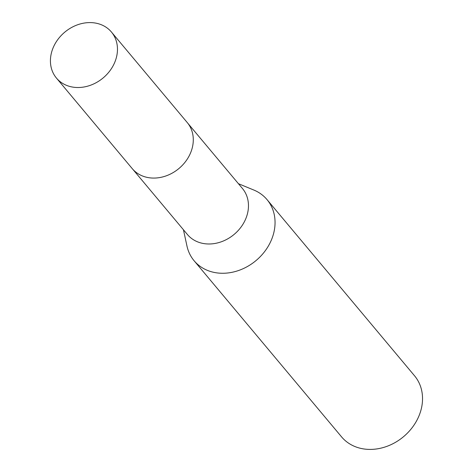 <?xml version="1.0" encoding="UTF-8"?>
<svg xmlns="http://www.w3.org/2000/svg" width="473" height="473" viewBox="0 0 473 473"><rect width="100%" height="100%" fill="white"/><g stroke="black" fill="none" stroke-linecap="round" stroke-linejoin="round"><path stroke-width="0.71" d="M132.747 169.21L187.444 234.537A35.865 29.87 -39.9 0 0 200.292 242.785A35.865 29.87 -39.9 0 0 240.432 227.874A35.865 29.87 -39.9 0 0 242.442 188.491L187.746 123.169M183.435 229.748L186.959 246.001A47.578 39.631 -39.9 0 0 194.096 260.735A47.578 39.631 -39.9 0 0 211.141 271.673A47.578 39.631 -39.9 0 0 264.389 251.896A47.578 39.631 -39.9 0 0 267.056 199.647A47.578 39.631 -39.9 0 0 253.806 190.028L238.427 183.701M194.096 260.735L341.571 436.875A47.578 39.631 -39.9 0 0 358.623 447.819A47.578 39.631 -39.9 0 0 411.871 428.041A47.578 39.631 -39.9 0 0 414.537 375.787L267.056 199.647M56.447 78.075L132.245 168.63A35.877 29.882 -39.9 0 0 189.915 154.364A35.877 29.882 -39.9 0 0 187.261 122.566L111.439 32.028A35.865 29.87 -39.9 0 0 53.792 46.295A35.865 29.87 -39.9 0 0 56.447 78.075A35.865 29.87 -39.9 0 0 114.099 63.814A35.865 29.87 -39.9 0 0 111.439 32.028"/></g></svg>
